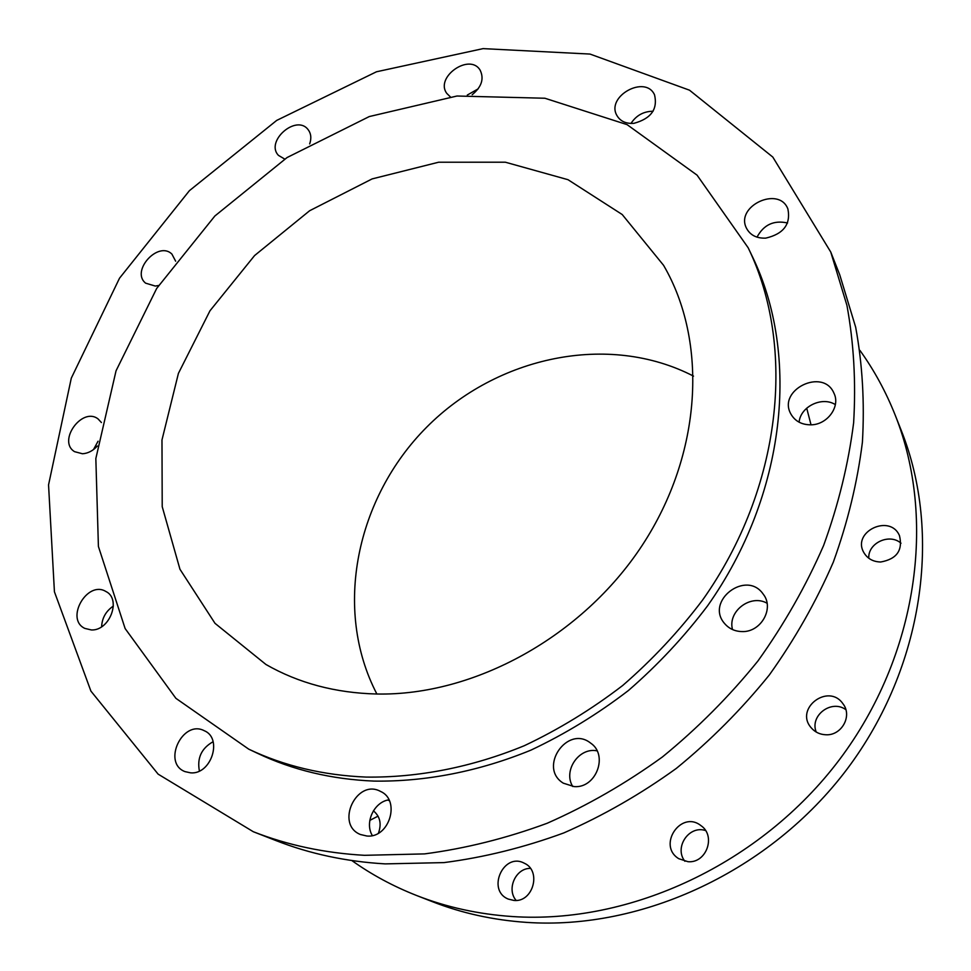 <?xml version="1.0" encoding="UTF-8"?>
<svg xmlns="http://www.w3.org/2000/svg" width="971" height="971" viewBox="0 0 971 971"><rect width="100%" height="100%" fill="white"/><g stroke="black" fill="none" stroke-linecap="round" stroke-linejoin="round"><path stroke-width="1.46" d="M880.709 562.003C873.002 561.808 867.346 558.592 863.741 552.39C851.761 531.574 890.176 513.489 899.486 535.689C903.006 550.314 896.755 559.09 880.709 562.003M901.015 543.226C889.46 532.885 867.71 543.092 868.802 558.24M811.028 424.825C801.803 424.849 795.103 421.268 790.916 414.071C776.982 389.99 823.141 367.366 833.931 393.158C840.716 406.388 827.474 424.74 811.028 424.825L806.707 408.172M835.363 404.616C822.049 396.047 800.395 406.606 799.109 422.203M687.953 861.69L678.753 858.692C656.954 845.425 681.072 809.656 700.965 825.641C716.282 835.873 706.403 863.547 687.953 861.69M705.529 830.545C689.022 824.949 673.825 847.513 684.895 861.277M574.189 786.607L563.314 783.172C537.752 767.66 567.428 724.39 590.659 743.118C608.647 755.062 596.121 788.513 574.189 786.607M597.056 750.85C579.019 747.039 562.84 770.683 572.732 786.498M633.917 123.329C626.04 123.887 620.396 121.326 616.986 115.634C605.491 96.554 645.351 74.342 654.539 94.83C657.913 109.177 651.043 118.668 633.917 123.329M653.07 111.24C643.615 111.337 636.248 115.403 630.968 123.451M97.367 445.992C92.961 450.811 87.997 453.396 82.474 453.76L74.549 451.661C57.18 441.186 82.147 406.509 98.047 418.914L101.421 422.543M98.059 441.222L93.507 449.561M513.914 900.445L508.319 899.097C486.265 890.358 503.548 851.846 524.291 863.219C541.842 870.793 533.103 902.617 513.914 900.445M530.384 868.39C515.71 868.025 506.231 889.205 516.147 900.433M366.965 836.031L360.435 834.514C334.861 824.415 356.563 778.208 380.498 791.401C400.865 800.104 389.468 838.325 366.965 836.031M388.922 799.825C374.053 801.912 364.356 822.68 372.342 835.558M158.589 285.498L155.336 286.069L145.638 283.168C130.442 271.14 158.285 240.395 171.928 254.123L175.642 261.187M765.767 238.126C756.627 238.478 750.207 235.176 746.493 228.234C734.913 206.204 779.045 185.485 787.894 208.959C790.904 224.252 783.524 233.975 765.767 238.126M787.566 222.99C773.887 219.968 763.704 224.689 757.016 237.155M825.811 734.768C819.864 734.501 814.997 732.183 811.21 727.789C794.12 708.587 828.566 682.54 842.998 703.817C852.635 715.87 841.614 735.812 825.811 734.768M845.875 709.692C831.479 699.011 809.486 715.627 816.223 732.049M742.026 631.575C734.901 631.405 729.124 628.759 724.669 623.625C704.63 601.158 746.359 569.237 763.255 594.191C774.603 608.295 760.973 632.424 742.026 631.575M767.054 603.234C750.607 593.73 727.425 611.439 732.522 629.56M450.265 96.797L446.83 93.447C434.547 77.158 469.843 52.507 480.172 70.24C484.274 78.809 481.604 86.965 472.173 94.721M478.169 88.859L467.294 95.061M91.347 629.948L84.841 628.407C64.802 619.146 87.232 579.978 105.875 591.485C121.691 598.973 109.723 631.004 91.347 629.948M113.364 606.062C105.973 611.075 102.052 617.969 101.615 626.744M373.398 810.821C380.086 816.393 381.773 823.845 378.435 833.167M378.059 816.138L369.805 820.398M190.656 772.855L184.951 771.605C161.939 762.89 182.597 719.317 204.201 730.69C222.942 738.154 211.375 774.724 190.656 772.855M213.11 741.71C201.495 748.277 196.931 758.035 199.395 770.986M284.709 159.074L278.471 155.384C264.937 141.45 296.191 113.995 307.989 129.483C311.06 133.391 311.618 138.222 309.664 143.939M376.821 694.01C335.517 693.003 298.558 683.159 265.945 664.48L215.004 623.333L179.963 569.261L162.218 506.668L161.975 439.972L178.409 373.398L209.979 310.781L254.584 255.555L309.64 210.731L372.124 178.907L438.637 162.218L505.333 162.206L567.999 179.696L622.217 214.53L663.557 265.301C708.005 341.391 702.349 453.578 642.304 545.192C582.321 636.758 474.127 695.976 376.821 694.01M693.512 376.129C608.586 332.276 497.018 356.393 426.779 427.082C356.381 497.589 332.689 609.254 376.882 694.01M253.322 831.734L276.067 840.619C309.919 853.861 346.295 861.617 385.184 863.887L444.026 862.6C484.104 857.417 524.049 847.513 563.835 832.912C603.1 815.689 640.581 794.193 676.302 768.425C710.566 740.472 741.589 709.303 769.372 674.906C794.958 639.064 816.271 601.474 833.312 562.148C847.719 522.289 857.417 482.308 862.406 442.206C864.7 402.492 862.454 364.149 855.657 327.154L839.721 274.744L830.751 252.035L772.795 157.059L689.495 90.182L590.028 54.073L483.109 48.623L376.469 71.781L276.711 120.404L189.43 190.656L119.518 278.204L71.296 378.156L48.55 484.893L54.425 591.788L90.922 691.109L158.127 774.142L253.322 831.734C287.768 845.207 324.824 853.072 364.501 855.317L424.582 853.897C465.558 848.508 506.401 838.301 547.134 823.274C587.346 805.554 625.749 783.451 662.38 756.992C697.53 728.299 729.367 696.304 757.902 661.02C784.18 624.268 806.088 585.756 823.614 545.471C838.446 504.677 848.448 463.786 853.63 422.798C856.046 382.234 853.825 343.103 846.943 305.404L830.751 252.035M248.746 749.163L257.485 753.302C292.732 770.064 331.56 779.325 373.981 781.097C425.395 781.837 478.885 771.472 530.894 750.146C565.11 734.015 597.602 714.146 628.383 690.539C657.792 665.038 684.179 636.818 707.543 605.868C786.292 494.53 800.189 355.107 752.343 256.49L748.168 247.775L697.057 175.132L627.072 124.628L544.877 98.241L456.965 96.02L369.283 116.556L287.064 157.545L214.87 215.999L156.707 288.411L116.047 370.801L95.838 458.555L98.411 546.467L125.125 628.553L175.897 698.331L248.746 749.163C284.224 766.022 323.331 775.331 366.079 777.079C417.894 777.783 471.833 767.284 524.291 745.716C558.823 729.403 591.618 709.328 622.702 685.49C652.391 659.734 679.032 631.235 702.64 599.981C782.189 487.588 796.317 347.011 748.168 247.775M351.83 860.549C371.638 874.665 393.243 886.317 416.668 895.529L432.35 901.658C461.856 913.189 493.219 920.095 526.44 922.377C642.183 930.303 770.306 871.133 847.161 768.996C923.967 666.749 942.137 533.043 901.379 430.784L895.189 415.115C885.892 391.738 874.143 370.169 859.954 350.422M416.668 895.529C446.624 907.242 478.509 914.245 512.324 916.539C630.106 924.489 760.888 863.947 839.442 759.65C917.947 655.243 936.602 518.975 895.189 415.115M387.72 800.08L389.322 800.662"/></g></svg>
